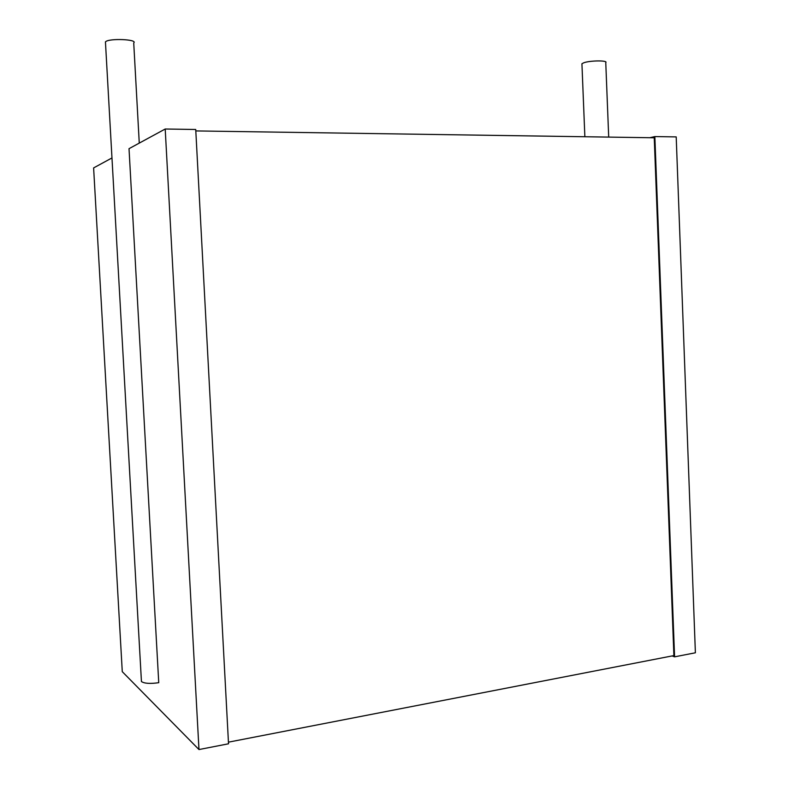 <?xml version="1.0" encoding="UTF-8"?>
<svg xmlns="http://www.w3.org/2000/svg" width="789" height="789" viewBox="0 0 789 789"><rect width="100%" height="100%" fill="white"/><g stroke="black" fill="none" stroke-linecap="round" stroke-linejoin="round"><path stroke-width="1.18" d="M608.704 137.099L605.765 62.627C608.358 60.289 590.172 60.398 583.791 62.775L581.927 63.751L581.957 64.451M654.85 136.576L674.575 656.842L695.385 652.789L676.203 136.901L654.85 136.576L649.84 137.71M674.575 656.842L672.09 655.935M195.8 130.925L654.249 137.779L673.895 655.59L228.435 742.163M198.976 749.55L165.207 129.011L195.731 129.485L228.524 743.79L198.976 749.55L122.275 671.676L93.615 167.919L111.979 157.938M165.207 129.011L129.021 148.677L158.747 682.692C150.186 683.895 144.426 683.521 141.487 681.588L141.339 679.891M139.268 143.115L133.726 42.951C138.223 39.292 108.843 38.079 105.489 41.827L105.519 43.139M581.927 63.751L584.866 136.744M105.44 41.866L141.438 681.538"/></g></svg>

